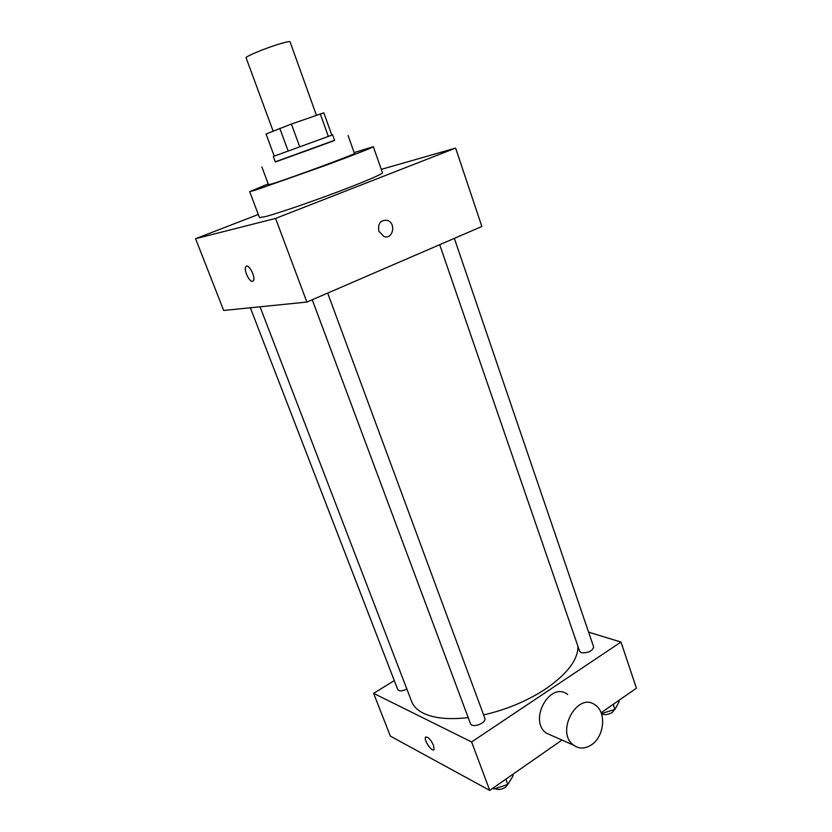 <?xml version="1.0" encoding="UTF-8"?>
<svg xmlns="http://www.w3.org/2000/svg" width="832" height="832" viewBox="0 0 832 832"><rect width="100%" height="100%" fill="white"/><g stroke="black" fill="none" stroke-linecap="round" stroke-linejoin="round"><path stroke-width="1.25" d="M316.41 115.232L290.035 41.798C289.474 41.205 285.314 42.12 277.576 44.533C263.453 48.953 244.941 56.774 246.085 57.793L273.114 131.102M291.408 124.062L299.718 146.848L274.238 156.125L266.042 133.994L291.408 124.062L323.835 112.819L331.833 135.158L328.349 136.427L320.258 113.88M288.142 151.07L279.802 128.367M299.718 146.848L328.349 136.427M274.238 156.125L331.833 135.158M332.623 134.878L334.61 140.421L318.708 146.349L275.33 161.99L273.291 156.468M275.278 161.845L334.558 140.275M261.851 166.899L268.518 184.766L272.667 183.664C289.546 178.454 357.604 153.327 354.463 153.483L348.098 135.512M268.195 183.914L249.683 191.662L255.278 190.195L325.385 165.474C353.59 155.064 373.745 147.129 373.318 146.661L354.162 152.62M373.318 146.661L382.481 172.775C382.169 174.002 371.644 178.693 350.896 186.846C320.965 198.557 278.543 213.283 265.231 216.642L259.459 217.547L249.683 191.662M258.305 214.479L195.572 238.701L275.569 218.431L455.614 148.086L381.285 169.374M246.449 266.24L245.814 266.812C243.568 269.786 249.288 282.194 252.491 281.31C249.288 282.194 243.568 269.786 245.804 266.812C248.071 262.496 256.048 277.035 253.406 280.665L252.772 281.237M195.572 238.701L223.673 310.461L306.883 302.068L275.569 218.431M306.883 302.068L481.853 226.481L455.614 148.086M378.862 231.234C377.697 223.496 380.494 219.866 387.254 220.334C396.562 222.986 392.974 240.022 383.854 236.454L378.862 231.234C377.697 223.496 380.494 219.866 387.254 220.345L387.254 220.345C396.552 222.986 392.964 240.022 383.843 236.454M468.198 717.61C449.051 719.815 434.148 718.37 423.509 713.274C417.466 710.258 413.514 706.337 411.653 701.501L260.042 306.79M577.918 646.235C578.198 659.537 567.455 673.764 545.678 688.927C527.301 700.96 506.615 709.623 483.631 714.927M439.691 244.702L579.706 651.435L581.277 652.735C588.172 653.089 592.301 651.154 593.653 646.953L454.345 238.368M406.89 689.114C402.272 691.226 399.235 691.402 397.79 689.645L250.349 307.767M327.673 293.082L484.931 718.463C485.337 719.93 484.349 721.49 481.978 723.143C478.088 725.431 474.677 726.097 471.754 725.119L470.558 723.934L312.239 299.749M394.295 680.586L373.63 693.368L471.609 741.946L620.984 642.054L588.609 632.164M471.609 741.946L489.746 790.4L390.364 736.122L373.63 693.368M433.545 745.347L434.034 749.393C432.536 752.918 423.634 740.282 425.526 737.329C427.731 736.33 430.404 739.003 433.545 745.347M489.746 790.4L561.985 740.054M601.11 712.774L636.428 688.168L620.984 642.054M552.23 735.748L546.374 733.169C527.966 720.429 550.264 680.534 567.684 694.502M591.635 744.702C585.239 748.925 579.249 749.091 573.654 745.202C554.923 732.17 577.678 690.862 595.39 705.172C606.601 712.431 604.323 736.372 591.635 744.702M433.722 749.757C431.465 751.67 423.769 739.97 425.526 737.329L425.849 736.965M601.422 713.586L614.942 709.436L619.091 701.782L618.675 700.534M601.9 713.773L601.474 712.525M614.942 709.436L613.205 704.35M614.65 709.54L612.352 712.379C608.015 714.865 604.375 715.302 601.442 713.669M492.814 788.268L494.135 788.975L507.801 784.451L513.188 775.684L512.72 774.394M494.135 788.975L493.646 787.686M507.801 784.451L505.846 779.178M508.602 783.151L505.69 787.114C501.54 789.61 498.025 790.119 495.154 788.642M546.374 733.169L573.654 745.202"/></g></svg>
